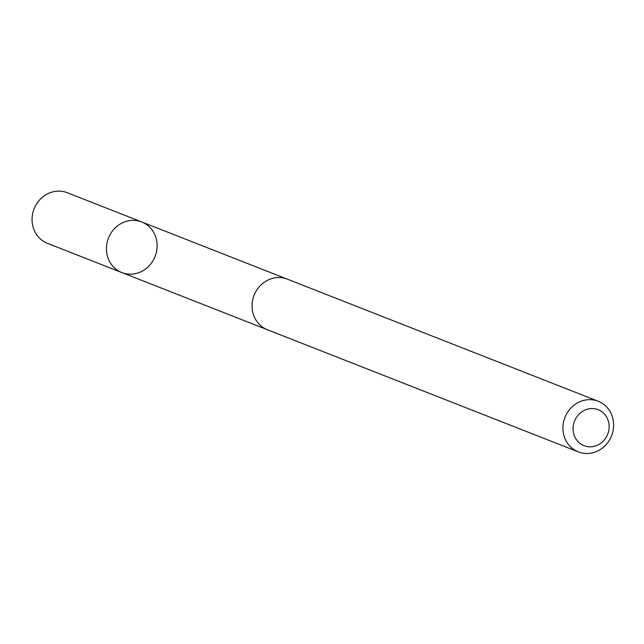 <?xml version="1.0" encoding="UTF-8"?>
<svg xmlns="http://www.w3.org/2000/svg" width="644" height="644" viewBox="0 0 644 644"><rect width="100%" height="100%" fill="white"/><g stroke="black" fill="none" stroke-linecap="round" stroke-linejoin="round"><path stroke-width="0.97" d="M153.916 232.846A27.185 25.06 -68.6 0 1 150.64 264.104A27.185 25.06 -68.6 0 1 121.845 272.557A27.185 25.06 -68.6 0 1 108.458 238.095A27.185 25.06 -68.6 0 1 141.72 221.955A27.185 25.06 -68.6 0 1 153.916 232.846M67.338 192.733A27.185 25.06 111.4 0 0 38.535 201.186A27.185 25.06 111.4 0 0 35.267 232.444A27.185 25.06 111.4 0 0 47.463 243.343L121.845 272.557A27.185 25.06 -68.6 0 1 108.458 238.095A27.185 25.06 -68.6 0 1 141.72 221.955L67.338 192.733M598.22 401.268L287.353 279.15A27.185 25.06 111.4 0 0 258.55 287.61A27.185 25.06 111.4 0 0 255.274 318.869A27.185 25.06 111.4 0 0 267.469 329.76L578.336 451.879A27.185 25.06 111.4 0 0 611.607 435.738A27.185 25.06 111.4 0 0 598.22 401.268A27.185 25.06 111.4 0 0 569.417 409.721A27.185 25.06 111.4 0 0 566.14 440.979A27.185 25.06 111.4 0 0 578.336 451.879M575.358 437.936A19.336 17.831 111.4 0 0 606.6 436.56A19.336 17.831 111.4 0 0 591.361 408.554A19.336 17.831 111.4 0 0 575.358 437.936M286.717 278.916L141.72 221.955M266.849 329.511L121.845 272.557"/></g></svg>
